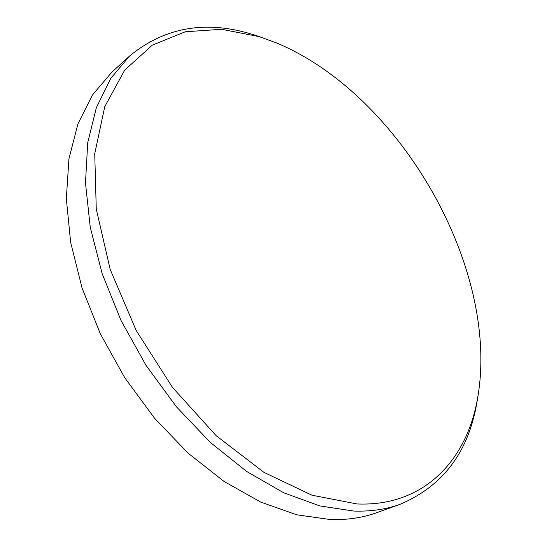 <?xml version="1.0" encoding="UTF-8"?>
<svg xmlns="http://www.w3.org/2000/svg" width="547" height="547" viewBox="0 0 547 547"><rect width="100%" height="100%" fill="white"/><g stroke="black" fill="none" stroke-linecap="round" stroke-linejoin="round"><path stroke-width="0.82" d="M276.276 42.837L259.299 36.656L221.583 29.292L185.289 31.781L152.278 45.175L124.682 70.132L104.771 106.638L94.734 153.686L96.272 209.104L110.207 269.473L136.176 330.463L172.449 387.338L216.202 435.733L263.886 472.321L311.879 495.192L356.952 503.951C424.493 506.823 466.755 459.74 477.483 398.811C500.826 269.425 400.438 94.371 276.276 42.837M478.016 395.768L476.806 403.091C468.211 452.547 442.619 486.29 400.028 504.327C386.114 509.366 370.729 511.616 353.875 511.062L319.838 505.927L283.702 492.765L246.731 471.5L210.417 442.516L176.346 406.708L146.076 365.423L120.983 320.412L102.152 273.657L90.241 227.217L85.489 183.013L87.718 142.685L96.395 107.527L110.74 78.406L129.817 55.808C165.666 26.584 207.463 19.733 255.196 35.247L262.239 37.599M129.817 55.808L111.732 72.3L92.484 94.959L77.906 123.978L68.929 158.862L66.331 198.725L70.638 242.3L82.05 287.961L100.34 333.827L124.866 377.909L154.589 418.27L188.161 453.224L224.065 481.449L260.728 502.091L296.693 514.782L330.682 519.588C347.543 520.006 362.982 517.681 376.992 512.601L400.028 504.327M259.299 36.656L255.196 35.247M477.483 398.811L476.806 403.091"/></g></svg>
